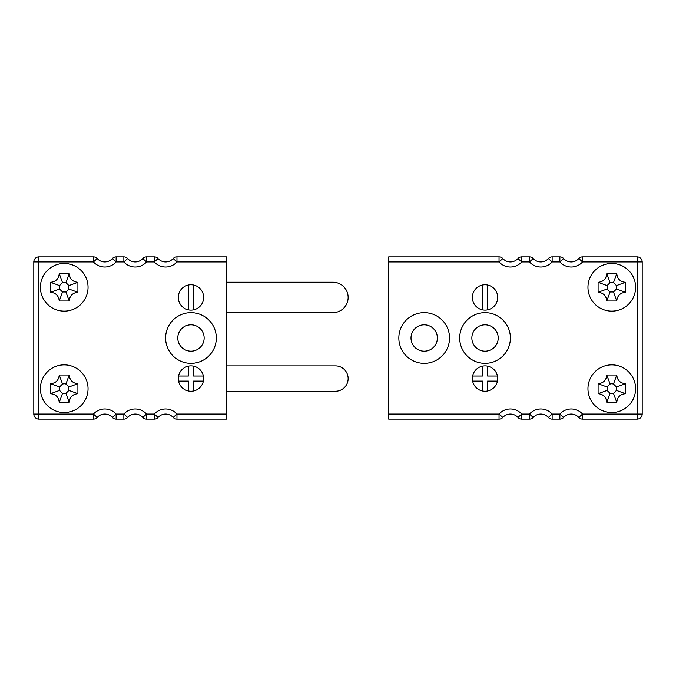 <?xml version="1.0" encoding="UTF-8"?>
<svg xmlns="http://www.w3.org/2000/svg" width="676" height="676" viewBox="0 0 676 676"><rect width="100%" height="100%" fill="white"/><g stroke="black" fill="none" stroke-linecap="round" stroke-linejoin="round"><path stroke-width="1.01" d="M59.234 300.989C58.702 295.708 55.795 292.809 50.531 292.285L50.531 282.315C55.812 281.782 58.711 278.875 59.234 273.611L69.206 273.611C69.738 278.892 72.645 281.791 77.909 282.315L77.909 292.285C72.628 292.818 69.729 295.725 69.206 300.989L59.234 300.989L62.513 291.981L59.539 289.007L59.539 285.593L62.513 282.619L64.22 282.315L65.927 282.619L68.901 285.593L68.901 289.007L65.927 291.981L62.513 291.981M77.909 292.285L68.901 289.007M69.206 300.989L65.927 291.981M50.531 292.285L59.539 289.007M50.531 282.315L59.539 285.593M59.234 273.611L62.513 282.619M69.206 273.611L65.927 282.619M77.909 282.315L68.901 285.593M59.234 402.389C58.702 397.108 55.795 394.209 50.531 393.685L50.531 383.714C55.812 383.182 58.711 380.275 59.234 375.011L69.206 375.011C69.738 380.292 72.645 383.191 77.909 383.714L77.909 393.685C72.628 394.218 69.729 397.125 69.206 402.389L59.234 402.389L62.513 393.381L59.539 390.407L59.539 386.993L62.513 384.019L64.22 383.714L65.927 384.019L68.901 386.993L68.901 390.407L65.927 393.381L62.513 393.381M77.909 393.685L68.901 390.407M69.206 402.389L65.927 393.381M50.531 393.685L59.539 390.407M50.531 383.714L59.539 386.993M59.234 375.011L62.513 384.019M69.206 375.011L65.927 384.019M77.909 383.714L68.901 386.993M606.794 300.989C606.262 295.708 603.355 292.809 598.091 292.285L598.091 282.315C603.372 281.782 606.271 278.875 606.794 273.611L616.765 273.611C617.298 278.892 620.205 281.791 625.469 282.315L625.469 292.285C620.188 292.818 617.289 295.725 616.765 300.989L606.794 300.989L610.073 291.981L607.099 289.007L607.099 285.593L610.073 282.619L611.78 282.315L613.487 282.619L616.461 285.593L616.461 289.007L613.487 291.981L610.073 291.981M625.469 292.285L616.461 289.007M616.765 300.989L613.487 291.981M598.091 292.285L607.099 289.007M598.091 282.315L607.099 285.593M606.794 273.611L610.073 282.619M616.765 273.611L613.487 282.619M625.469 282.315L616.461 285.593M606.794 402.389C606.262 397.108 603.355 394.209 598.091 393.685L598.091 383.714C603.372 383.182 606.271 380.275 606.794 375.011L616.765 375.011C617.298 380.292 620.205 383.191 625.469 383.714L625.469 393.685C620.188 394.218 617.289 397.125 616.765 402.389L606.794 402.389L610.073 393.381L607.099 390.407L607.099 386.993L610.073 384.019L611.78 383.714L613.487 384.019L616.461 386.993L616.461 390.407L613.487 393.381L610.073 393.381M625.469 393.685L616.461 390.407M616.765 402.389L613.487 393.381M598.091 393.685L607.099 390.407M598.091 383.714L607.099 386.993M606.794 375.011L610.073 384.019M616.765 375.011L613.487 384.019M625.469 383.714L616.461 386.993M116.12 256.88L123.86 256.88A5.07 5.07 0 0 1 127.646 258.57A10.14 10.14 0 0 0 142.754 258.57A5.07 5.07 0 0 1 146.54 256.88L154.28 256.88A5.07 5.07 0 0 1 158.066 258.57A10.14 10.14 0 0 0 173.174 258.57A5.07 5.07 0 0 1 176.96 256.88L226.46 256.88L226.46 419.12L176.96 419.12A5.07 5.07 0 0 1 173.174 417.43A10.14 10.14 0 0 0 158.066 417.43A5.07 5.07 0 0 1 154.28 419.12L146.54 419.12A5.07 5.07 0 0 1 142.754 417.43A10.14 10.14 0 0 0 127.646 417.43A5.07 5.07 0 0 1 123.86 419.12L116.12 419.12A5.07 5.07 0 0 1 112.334 417.43A10.14 10.14 0 0 0 97.226 417.43A5.07 5.07 0 0 1 93.44 419.12L38.87 419.12A5.07 5.07 0 0 1 33.8 414.05L33.8 261.95A5.07 5.07 0 0 1 38.87 256.88L93.44 256.88A5.07 5.07 0 0 1 97.226 258.57A10.14 10.14 0 0 0 112.334 258.57A5.07 5.07 0 0 1 116.12 256.88L116.12 261.95A15.21 15.21 0 0 1 93.44 261.95L38.87 261.95L38.87 414.05L93.44 414.05A15.21 15.21 0 0 1 116.12 414.05L123.86 414.05A15.21 15.21 0 0 1 146.54 414.05L154.28 414.05A15.21 15.21 0 0 1 176.96 414.05L226.46 414.05M203.645 297.44A12.675 12.675 0 0 1 190.97 310.115A12.675 12.675 0 0 1 178.295 297.44A12.675 12.675 0 0 1 190.97 284.765A12.675 12.675 0 0 1 203.645 297.44M88.049 287.3A23.829 23.829 0 0 1 64.22 311.129A23.829 23.829 0 0 1 40.391 287.3A23.829 23.829 0 0 1 64.22 263.471A23.829 23.829 0 0 1 88.049 287.3M88.049 388.7A23.829 23.829 0 0 1 64.22 412.529A23.829 23.829 0 0 1 40.391 388.7A23.829 23.829 0 0 1 64.22 364.871A23.829 23.829 0 0 1 88.049 388.7M216.32 338A25.35 25.35 0 0 1 190.97 363.35A25.35 25.35 0 0 1 165.62 338A25.35 25.35 0 0 1 190.97 312.65A25.35 25.35 0 0 1 216.32 338M203.645 378.56A12.675 12.675 0 0 1 190.97 391.235A12.675 12.675 0 0 1 178.295 378.56A12.675 12.675 0 0 1 190.97 365.885A12.675 12.675 0 0 1 203.645 378.56M177.788 338A13.182 13.182 0 0 0 190.97 351.182A13.182 13.182 0 0 0 204.152 338A13.182 13.182 0 0 0 190.97 324.818A13.182 13.182 0 0 0 177.788 338M188.435 366.139L188.435 376.025L178.548 376.025M203.391 376.025L193.505 376.025L193.505 366.139M193.505 390.981L193.505 381.095L203.391 381.095M178.548 381.095L188.435 381.095L188.435 390.981M193.505 309.861L193.505 285.019M188.435 285.019L188.435 309.861M226.46 312.65L332.93 312.65A15.21 15.21 0 0 0 348.14 297.44A15.21 15.21 0 0 0 332.93 282.23L226.46 282.23M226.46 391.235L335.465 391.235A12.675 12.675 0 0 0 348.14 378.56A12.675 12.675 0 0 0 335.465 365.885L226.46 365.885M388.7 419.12L388.7 256.88L499.04 256.88A5.07 5.07 0 0 1 502.826 258.57A10.14 10.14 0 0 0 517.934 258.57A5.07 5.07 0 0 1 521.72 256.88L529.46 256.88A5.07 5.07 0 0 1 533.246 258.57A10.14 10.14 0 0 0 548.354 258.57A5.07 5.07 0 0 1 552.14 256.88L559.88 256.88A5.07 5.07 0 0 1 563.666 258.57A10.14 10.14 0 0 0 578.774 258.57A5.07 5.07 0 0 1 582.56 256.88L637.13 256.88A5.07 5.07 0 0 1 642.2 261.95L642.2 414.05A5.07 5.07 0 0 1 637.13 419.12L582.56 419.12A5.07 5.07 0 0 1 578.774 417.43A10.14 10.14 0 0 0 563.666 417.43A5.07 5.07 0 0 1 559.88 419.12L552.14 419.12A5.07 5.07 0 0 1 548.354 417.43A10.14 10.14 0 0 0 533.246 417.43A5.07 5.07 0 0 1 529.46 419.12L521.72 419.12A5.07 5.07 0 0 1 517.934 417.43A10.14 10.14 0 0 0 502.826 417.43A5.07 5.07 0 0 1 499.04 419.12L388.7 419.12M472.355 297.44A12.675 12.675 0 0 1 485.03 284.765A12.675 12.675 0 0 1 497.705 297.44A12.675 12.675 0 0 1 485.03 310.115A12.675 12.675 0 0 1 472.355 297.44M587.951 388.7A23.829 23.829 0 0 1 611.78 364.871A23.829 23.829 0 0 1 635.609 388.7A23.829 23.829 0 0 1 611.78 412.529A23.829 23.829 0 0 1 587.951 388.7M587.951 287.3A23.829 23.829 0 0 1 611.78 263.471A23.829 23.829 0 0 1 635.609 287.3A23.829 23.829 0 0 1 611.78 311.129A23.829 23.829 0 0 1 587.951 287.3M398.84 338A25.35 25.35 0 0 1 424.19 312.65A25.35 25.35 0 0 1 449.54 338A25.35 25.35 0 0 1 424.19 363.35A25.35 25.35 0 0 1 398.84 338M459.68 338A25.35 25.35 0 0 1 485.03 312.65A25.35 25.35 0 0 1 510.38 338A25.35 25.35 0 0 1 485.03 363.35A25.35 25.35 0 0 1 459.68 338M472.355 378.56A12.675 12.675 0 0 1 485.03 365.885A12.675 12.675 0 0 1 497.705 378.56A12.675 12.675 0 0 1 485.03 391.235A12.675 12.675 0 0 1 472.355 378.56M437.372 338A13.182 13.182 0 0 0 424.19 324.818A13.182 13.182 0 0 0 411.008 338A13.182 13.182 0 0 0 424.19 351.182A13.182 13.182 0 0 0 437.372 338M498.212 338A13.182 13.182 0 0 0 485.03 324.818A13.182 13.182 0 0 0 471.848 338A13.182 13.182 0 0 0 485.03 351.182A13.182 13.182 0 0 0 498.212 338M487.565 390.981L487.565 381.095L497.452 381.095M472.608 381.095L482.495 381.095L482.495 390.981M482.495 366.139L482.495 376.025L472.608 376.025M497.452 376.025L487.565 376.025L487.565 366.139M482.495 285.019L482.495 309.861M487.565 309.861L487.565 285.019M529.46 256.88L529.46 261.95L533.246 258.57A10.14 10.14 0 0 0 548.354 258.57A5.07 5.07 0 0 1 552.14 256.88L552.14 261.95A15.21 15.21 0 0 1 529.46 261.95L521.72 261.95A15.21 15.21 0 0 1 499.04 261.95L388.7 261.95M559.88 256.88L559.88 261.95L563.666 258.57A10.14 10.14 0 0 0 578.774 258.57A5.07 5.07 0 0 1 582.56 256.88L582.56 261.95A15.21 15.21 0 0 1 559.88 261.95L552.14 261.95L548.354 258.57A5.07 5.07 0 0 1 552.14 256.88M226.46 261.95L176.96 261.95A15.21 15.21 0 0 1 154.28 261.95L146.54 261.95A15.21 15.21 0 0 1 123.86 261.95L116.12 261.95L112.334 258.57A10.14 10.14 0 0 1 97.226 258.57L93.44 261.95L93.44 256.88M176.96 419.12L176.96 414.05L173.174 417.43A10.14 10.14 0 0 0 158.066 417.43L154.28 414.05L154.28 419.12M146.54 419.12L146.54 414.05L142.754 417.43A10.14 10.14 0 0 0 127.646 417.43L123.86 414.05L123.86 419.12M116.12 419.12L116.12 414.05L112.334 417.43A10.14 10.14 0 0 0 97.226 417.43L93.44 414.05L93.44 419.12M154.28 256.88L154.28 261.95L158.066 258.57A10.14 10.14 0 0 0 173.174 258.57L176.96 261.95L176.96 256.88M123.86 256.88L123.86 261.95L127.646 258.57A10.14 10.14 0 0 0 142.754 258.57L146.54 261.95L146.54 256.88M38.87 419.12L38.87 414.05L33.8 414.05M33.8 261.95L38.87 261.95L38.87 256.88M388.7 414.05L499.04 414.05A15.21 15.21 0 0 1 521.72 414.05L529.46 414.05A15.21 15.21 0 0 1 552.14 414.05L559.88 414.05A15.21 15.21 0 0 1 582.56 414.05L637.13 414.05L637.13 261.95L582.56 261.95L578.774 258.57A5.07 5.07 0 0 1 582.56 256.88M582.56 419.12L582.56 414.05L578.774 417.43A10.14 10.14 0 0 0 563.666 417.43L559.88 414.05L559.88 419.12M499.04 256.88L499.04 261.95L502.826 258.57A10.14 10.14 0 0 0 517.934 258.57L521.72 261.95L521.72 256.88M521.72 419.12L521.72 414.05L517.934 417.43A10.14 10.14 0 0 0 502.826 417.43L499.04 414.05L499.04 419.12M552.14 419.12L552.14 414.05L548.354 417.43A10.14 10.14 0 0 0 533.246 417.43L529.46 414.05L529.46 419.12M637.13 256.88L637.13 261.95L642.2 261.95M642.2 414.05L637.13 414.05L637.13 419.12"/></g></svg>
